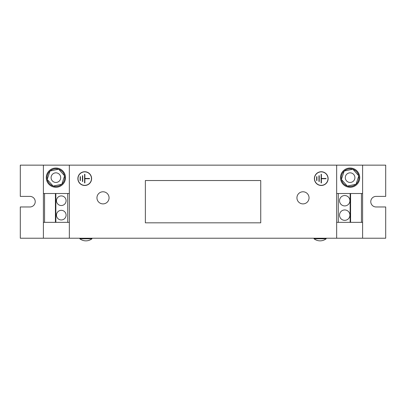 <?xml version="1.0" encoding="UTF-8"?>
<svg xmlns="http://www.w3.org/2000/svg" width="406" height="406" viewBox="0 0 406 406"><rect width="100%" height="100%" fill="white"/><g stroke="black" fill="none" stroke-linecap="round" stroke-linejoin="round"><path stroke-width="0.61" d="M339.528 215.139A5.192 5.192 0 0 0 344.719 220.336A5.192 5.192 0 0 0 349.911 215.139A5.192 5.192 0 0 0 344.719 209.948A5.192 5.192 0 0 0 339.528 215.139M339.528 200.721A5.192 5.192 0 0 0 344.719 205.913A5.192 5.192 0 0 0 349.911 200.721A5.192 5.192 0 0 0 344.719 195.53A5.192 5.192 0 0 0 339.528 200.721M66.092 215.139A4.806 4.806 0 0 0 61.281 210.333A4.806 4.806 0 0 0 56.475 215.139A4.806 4.806 0 0 0 61.281 219.95A4.806 4.806 0 0 0 66.092 215.139M66.092 200.721A4.806 4.806 0 0 0 61.281 195.915A4.806 4.806 0 0 0 56.475 200.721A4.806 4.806 0 0 0 61.281 205.527A4.806 4.806 0 0 0 66.092 200.721M101.368 192.002A6.06 6.06 0 0 0 97.176 199.473A6.06 6.06 0 0 0 104.646 203.665A6.06 6.06 0 0 0 108.838 196.194A6.06 6.06 0 0 0 101.368 192.002M299.679 192.764A6.06 6.06 0 0 0 297.918 201.148A6.06 6.06 0 0 0 306.302 202.909A6.06 6.06 0 0 0 308.063 194.525A6.06 6.06 0 0 0 299.679 192.764M79.84 238.215L79.84 238.794A9.937 9.937 0 0 0 91.954 238.794L79.84 238.794M91.954 238.215L91.954 238.794M314.046 238.215L314.046 238.794A9.937 9.937 0 0 0 326.16 238.794L314.046 238.794M326.16 238.215L326.16 238.794M60.352 179.452A4.806 4.806 0 0 1 54.094 182.101A4.806 4.806 0 0 1 51.445 175.839A4.806 4.806 0 0 1 57.703 173.189A4.806 4.806 0 0 1 60.352 179.452M58.601 169.221A8.846 8.846 0 0 0 50.05 171.012M64.544 175.773A8.846 8.846 0 0 0 58.718 169.261M61.844 184.197A8.846 8.846 0 0 0 64.569 175.894M53.196 186.07A8.846 8.846 0 0 0 61.748 184.278M55.896 187.262A9.612 9.612 0 0 0 65.513 177.645A9.612 9.612 0 0 0 55.896 168.033A9.612 9.612 0 0 0 46.284 177.645A9.612 9.612 0 0 0 55.896 187.262M354.555 179.452A4.806 4.806 0 0 1 348.297 182.101A4.806 4.806 0 0 1 345.648 175.839A4.806 4.806 0 0 1 351.906 173.189A4.806 4.806 0 0 1 354.555 179.452M352.804 169.221A8.846 8.846 0 0 0 344.252 171.012M358.747 175.773A8.846 8.846 0 0 0 352.921 169.261M356.047 184.197A8.846 8.846 0 0 0 358.772 175.894M347.399 186.07A8.846 8.846 0 0 0 355.95 184.278M350.104 187.262A9.612 9.612 0 0 0 359.716 177.645A9.612 9.612 0 0 0 350.104 168.033A9.612 9.612 0 0 0 340.487 177.645A9.612 9.612 0 0 0 350.104 187.262M328.134 178.604A6.877 6.877 0 0 0 321.258 171.733A6.877 6.877 0 0 0 314.386 178.604A6.877 6.877 0 0 0 321.258 185.481A6.877 6.877 0 0 0 328.134 178.604M314.528 178.604A6.729 6.729 0 0 0 321.258 185.339A6.729 6.729 0 0 0 327.987 178.604A6.729 6.729 0 0 0 321.258 171.875A6.729 6.729 0 0 0 314.528 178.604M91.614 178.604A6.877 6.877 0 0 0 84.742 171.733A6.877 6.877 0 0 0 77.866 178.604A6.877 6.877 0 0 0 84.742 185.481A6.877 6.877 0 0 0 91.614 178.604M78.013 178.604A6.729 6.729 0 0 0 84.742 185.339A6.729 6.729 0 0 0 91.472 178.604A6.729 6.729 0 0 0 84.742 171.875A6.729 6.729 0 0 0 78.013 178.604M336.66 222.351L362.599 222.351L362.599 238.215L385.7 238.215L385.7 206.969L376.063 206.969A5.288 5.288 0 0 1 370.774 201.68A5.288 5.288 0 0 1 376.063 196.392L385.7 196.392L385.7 165.146L43.401 165.146L43.401 193.51L55.861 193.51L55.861 222.351L55.419 222.351L55.419 193.51M336.66 165.146L336.66 238.215L20.3 238.215L20.3 206.969L29.937 206.969A5.288 5.288 0 0 0 35.226 201.68A5.288 5.288 0 0 0 29.937 196.392L20.3 196.392L20.3 165.146L43.401 165.146M362.599 165.146L362.599 222.351M55.419 222.351L43.401 222.351L43.401 238.215M69.34 165.146L69.34 238.215M362.599 238.215L336.66 238.215M82.433 175.722L82.433 181.492L82.722 181.492L82.722 175.722L82.433 175.722M89.548 178.752L89.548 178.462L84.884 178.462L84.884 174.281L84.595 174.281L84.595 182.933L84.884 182.933L84.884 178.752L89.548 178.752M80.413 176.686L80.413 180.528L80.129 180.528L80.129 176.686L80.413 176.686M318.949 175.722L318.949 181.492L319.238 181.492L319.238 175.722L318.949 175.722M326.064 178.752L326.064 178.462L321.405 178.462L321.405 174.281L321.116 174.281L321.116 182.933L321.405 182.933L321.405 178.752L326.064 178.752M316.934 176.686L316.934 180.528L316.644 180.528L316.644 176.686L316.934 176.686M336.66 193.51L338.274 193.51L338.274 222.351M338.274 193.51L350.139 193.51L350.139 222.351M350.139 193.51L350.581 193.51L350.581 222.351M350.581 193.51L361.441 193.51L361.441 222.351M361.441 193.51L362.599 193.51M44.558 222.351L44.558 193.51M43.401 222.351L43.401 193.51M69.34 193.51L55.861 193.51M69.34 222.351L67.726 222.351L67.726 193.51M67.726 222.351L55.861 222.351M352.875 169.206L344.181 171.027L341.41 179.462L347.328 186.085L356.021 184.263L358.797 175.828L352.875 169.206M341.456 179.518A8.846 8.846 0 0 0 347.282 186.029M344.156 171.093A8.846 8.846 0 0 0 341.431 179.396M58.672 169.206L49.979 171.027L47.203 179.462L53.125 186.085L61.819 184.263L64.59 175.828L58.672 169.206M47.253 179.518A8.846 8.846 0 0 0 53.079 186.029M49.953 171.093A8.846 8.846 0 0 0 47.228 179.396M260.738 180.528L145.363 180.528L145.363 222.833L260.738 222.833L260.738 180.528"/></g></svg>
